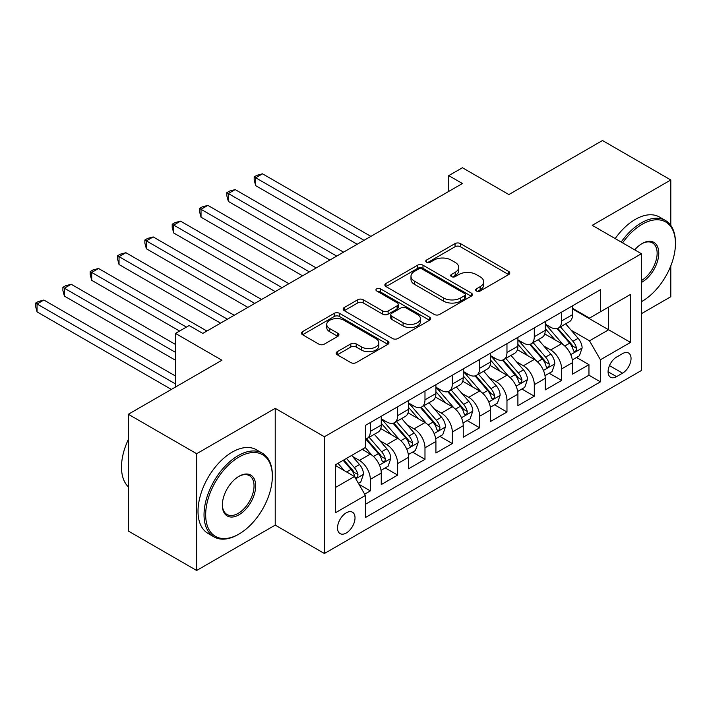 <?xml version="1.0" encoding="UTF-8"?>
<svg xmlns="http://www.w3.org/2000/svg" width="711" height="711" viewBox="0 0 711 711"><rect width="100%" height="100%" fill="white"/><g stroke="black" fill="none" stroke-linecap="round" stroke-linejoin="round"><path stroke-width="1.07" d="M476.441 291.012A2.657 1.538 0 0 0 480.192 291.012L508.694 274.562A3.795 2.186 0 0 0 509.805 273.006A3.795 2.186 0 0 0 508.694 271.46L460.408 243.58A3.795 2.186 0 0 0 455.049 243.58L426.547 260.039A2.657 1.538 0 0 0 425.765 261.124A2.657 1.538 0 0 0 426.547 262.208A2.657 1.538 0 0 0 430.297 262.208L433.986 260.075A12.14 7.012 0 0 1 451.156 260.075L455.182 262.403A12.14 7.012 0 0 1 458.737 267.354A12.14 7.012 0 0 1 455.182 272.313L451.494 274.437A2.657 1.538 0 0 0 450.712 275.521A2.657 1.538 0 0 0 451.494 276.606A2.657 1.538 0 0 0 455.244 276.606L458.933 274.482A12.14 7.012 0 0 1 476.103 274.482L480.129 276.801A12.14 7.012 0 0 1 483.684 281.76A12.14 7.012 0 0 1 480.129 286.711L476.441 288.844A2.657 1.538 0 0 0 475.659 289.928A2.657 1.538 0 0 0 476.441 291.012L476.441 288.844M346.275 533.001A12.371 7.137 120 0 0 354.354 522.105A12.371 7.137 120 0 0 352.46 512.196A12.371 7.137 120 0 0 346.275 512.809A12.371 7.137 120 0 0 338.196 523.705A12.371 7.137 120 0 0 340.089 533.614A12.371 7.137 120 0 0 346.275 533.001M337.281 351.687A3.795 2.186 0 0 0 336.17 353.234A3.795 2.186 0 0 0 337.281 354.78L350.834 362.601A3.795 2.186 0 0 0 356.193 362.601L387.851 344.328A3.795 2.186 0 0 0 388.961 342.782A3.795 2.186 0 0 0 387.851 341.227L339.565 313.355A3.795 2.186 0 0 0 334.197 313.355L302.548 331.628A3.795 2.186 0 0 0 301.437 333.175A3.795 2.186 0 0 0 302.548 334.721L318.91 344.168A3.795 2.186 0 0 0 324.269 344.168L337.823 336.347A3.795 2.186 0 0 0 338.934 334.801A3.795 2.186 0 0 0 337.823 333.255L329.708 328.571A10.15 5.857 0 0 1 326.731 324.429A10.15 5.857 0 0 1 332.997 319.017A10.15 5.857 0 0 1 344.053 320.288L375.843 338.632A10.15 5.857 0 0 1 378.821 342.782A10.15 5.857 0 0 1 372.555 348.194A10.15 5.857 0 0 1 361.49 346.924L356.193 343.866A3.795 2.186 0 0 0 350.834 343.866L337.281 351.687L337.281 354.78M670.802 225.431L670.802 179.972L602.484 140.52L508.88 194.565L462.426 167.743L448.757 175.626L462.426 183.518L202.804 333.406L189.135 325.522L175.475 333.406L175.475 387.06M196.654 453.716L196.654 570.48L275.219 525.118L275.219 408.354L196.654 453.716L128.327 414.273L221.93 360.228L175.475 333.406M275.219 408.354L324.412 436.758L641.429 253.729L641.429 370.493L324.412 553.514L324.412 436.758M670.802 179.972L592.236 225.334L641.429 253.729M434.252 314.44A3.795 2.186 0 0 0 439.62 314.44L471.277 296.158A3.795 2.186 0 0 0 472.388 294.612A3.795 2.186 0 0 0 471.277 293.065L422.992 265.185A3.795 2.186 0 0 0 417.624 265.185L385.975 283.467A3.795 2.186 0 0 0 384.855 285.013A3.795 2.186 0 0 0 385.975 286.56L434.252 314.44M377.781 291.59A2.657 1.538 0 0 1 380.474 291.963L380.474 288.808L429.56 317.15A3.795 2.186 0 0 1 430.67 318.697A3.795 2.186 0 0 1 429.56 320.243L397.911 338.516A3.795 2.186 0 0 1 392.543 338.516L344.257 310.645L344.257 307.543A3.795 2.186 0 0 0 343.146 309.098A3.795 2.186 0 0 0 344.257 310.645M344.257 307.543L357.802 299.722A3.795 2.186 0 0 1 363.17 299.722L382.749 311.027A3.795 2.186 0 0 0 388.117 311.027L397.102 305.846A3.795 2.186 0 0 0 398.213 304.29A3.795 2.186 0 0 0 397.102 302.744L376.714 290.977A2.657 1.538 0 0 1 375.941 289.892A2.657 1.538 0 0 1 377.577 288.47A2.657 1.538 0 0 1 380.474 288.808M196.654 570.48L128.327 531.028L128.327 414.273M641.429 313.693L670.802 296.727L670.802 265.843M364.654 494.154L370.324 490.874L358.984 484.324M352.532 456.462L359.393 460.426A15.455 8.923 60 0 1 370.324 479.356L381.256 473.046L381.256 484.564L397.653 475.099L385.22 467.918M379.861 440.687L386.722 444.651A15.455 8.923 60 0 1 397.653 463.581L408.585 457.271L408.585 468.789L424.982 459.324L412.549 452.143M407.19 424.902L414.051 428.866A15.455 8.923 60 0 1 424.982 447.806L435.914 441.487L435.914 453.005L452.312 443.54L439.878 436.367M434.519 409.127L441.38 413.091A15.455 8.923 60 0 1 452.312 432.021L463.243 425.711L463.243 437.229L479.641 427.764L467.207 420.583M461.848 393.352L468.709 397.316A15.455 8.923 60 0 1 479.641 416.246L490.572 409.936L490.572 421.454L506.97 411.989L494.536 404.808M489.177 377.577L496.038 381.531A15.455 8.923 60 0 1 506.97 400.471L517.901 394.161L517.901 405.679L534.299 396.205L521.865 389.033M516.506 361.792L523.367 365.756A15.455 8.923 60 0 1 534.299 384.687L545.23 378.376L545.23 389.895L561.628 380.429L561.628 368.911A15.455 8.923 -120 0 0 550.696 349.981L543.835 346.017M549.194 373.248L561.628 380.429M381.256 473.046A15.455 8.923 -120 0 0 370.324 454.116L362.13 449.379M408.585 457.271A15.455 8.923 -120 0 0 397.653 438.332L380.749 428.573M435.914 441.487A15.455 8.923 -120 0 0 424.982 422.556L408.078 412.798M463.243 425.711A15.455 8.923 -120 0 0 452.312 406.781L435.408 397.022M490.572 409.936A15.455 8.923 -120 0 0 479.641 390.997L462.737 381.247M517.901 394.161A15.455 8.923 -120 0 0 506.97 375.221L490.066 365.463M545.23 378.376A15.455 8.923 -120 0 0 534.299 359.446L517.395 349.688M622.569 353.607L616.553 357.082A11.98 6.914 120 0 0 608.732 367.64A11.98 6.914 120 0 0 610.562 377.239A11.98 6.914 120 0 0 616.553 376.643L622.569 373.168A11.98 6.914 120 0 0 630.399 362.61A11.98 6.914 120 0 0 628.56 353.012A11.98 6.914 120 0 0 622.569 353.607M335.343 487.559L354.478 476.521L365.41 495.451L365.41 517.537L600.431 381.851L600.431 359.757L589.499 340.827L571.164 330.242M365.41 495.451L335.343 512.809L335.343 464.843L365.41 447.486L365.41 425.4L600.431 289.706L600.431 311.791L630.497 294.443L630.497 342.409L600.431 359.757M381.256 418.77L386.722 421.925A15.455 8.923 60 0 0 394.454 422.69L405.386 416.379A15.455 8.923 -120 0 0 408.585 409.305L408.585 400.471M408.585 402.995L414.051 406.15A15.455 8.923 60 0 0 421.783 406.914L432.715 400.604A15.455 8.923 -120 0 0 435.914 393.521L435.914 384.687M435.914 387.211L441.38 390.366A15.455 8.923 60 0 0 449.112 391.139L460.044 384.82A15.455 8.923 -120 0 0 463.243 377.745L463.243 368.911M463.243 371.435L468.709 374.59A15.455 8.923 60 0 0 476.441 375.355L487.373 369.045A15.455 8.923 -120 0 0 490.572 361.97L490.572 353.136M490.572 355.66L496.038 358.815A15.455 8.923 60 0 0 503.77 359.579L514.702 353.269A15.455 8.923 -120 0 0 517.901 346.195L517.901 337.352M517.901 339.876L523.367 343.031A15.455 8.923 60 0 0 531.099 343.804L542.031 337.494A15.455 8.923 -120 0 0 545.23 330.411L545.23 321.576M365.41 504.286L588.957 375.221L588.957 364.654L572.559 374.119L572.559 362.601A15.455 8.923 -120 0 0 561.628 343.671L544.724 333.912M545.23 324.1L550.696 327.256A15.455 8.923 -120 0 0 558.428 328.02A15.455 8.923 -120 0 0 561.628 320.945L561.628 312.111M558.428 328.02L569.36 321.71A15.455 8.923 -120 0 0 572.559 314.635L572.559 305.801M370.324 422.556L370.324 431.39A15.455 8.923 60 0 1 367.125 438.465A15.455 8.923 60 0 1 365.41 439.096M367.125 438.465L378.056 432.155A15.455 8.923 -120 0 0 381.256 425.08L381.256 416.246M397.653 406.781L397.653 415.615A15.455 8.923 60 0 1 394.454 422.69M424.982 390.997L424.982 399.84A15.455 8.923 60 0 1 421.783 406.914M452.312 375.221L452.312 384.056A15.455 8.923 60 0 1 449.112 391.139M479.641 359.446L479.641 368.28A15.455 8.923 60 0 1 476.441 375.355M506.97 343.662L506.97 352.505A15.455 8.923 60 0 1 503.77 359.579M534.299 327.887L534.299 336.721A15.455 8.923 60 0 1 531.099 343.804M534.299 384.687L534.299 396.205M506.97 400.471L506.97 411.989M479.641 416.246L479.641 427.764M452.312 432.021L452.312 443.54M424.982 447.806L424.982 459.324M397.653 463.581L397.653 475.099M370.324 479.356L370.324 490.874M354.478 476.521L335.343 465.474M589.499 340.827L608.634 329.78L608.634 307.063L630.497 294.443M572.559 308.956L630.497 342.409M572.559 308.325L589.499 318.11L600.431 311.791M275.219 525.118L324.412 553.514M448.757 175.626L448.757 191.41M576.523 357.473L588.957 364.654M588.957 375.221L600.431 381.851M477.499 291.386L480.129 289.875A12.14 7.012 0 0 0 483.684 284.915L483.684 281.76M458.737 267.354L458.737 270.509A12.14 7.012 0 0 1 455.182 275.468L452.552 276.988M508.641 274.588L460.408 246.735A3.795 2.186 0 0 0 455.049 246.735L427.604 262.581M471.224 296.194L422.992 268.34A3.795 2.186 0 0 0 417.624 268.34L386.02 286.586M464.567 295.696A2.657 1.538 0 0 0 465.35 294.612A2.657 1.538 0 0 0 464.567 293.527L422.183 269.06A2.657 1.538 0 0 0 418.432 269.06L414.54 271.309A12.14 7.012 0 0 0 410.985 276.259A12.14 7.012 0 0 0 414.54 281.218L443.513 297.945A12.14 7.012 0 0 0 460.675 297.945L464.567 295.696L464.567 298.851A2.657 1.538 0 0 0 465.35 297.767L465.35 294.612M410.985 276.259L410.985 279.414A12.14 7.012 0 0 0 414.54 284.373L414.54 281.218M464.567 298.851L460.675 301.1A12.14 7.012 0 0 1 443.513 301.1L414.54 284.373M344.311 310.671L357.802 302.877L357.802 299.722M398.213 304.29L398.213 307.445A3.795 2.186 0 0 1 397.102 309.001L388.117 314.182A3.795 2.186 0 0 1 382.749 314.182L363.17 302.877A3.795 2.186 0 0 0 357.802 302.877M380.474 291.963L429.515 320.27M403.075 322.758A10.15 5.857 0 0 0 414.131 324.029A10.15 5.857 0 0 0 420.397 318.617A10.15 5.857 0 0 0 417.419 314.475L406.221 308.014A3.795 2.186 0 0 0 400.862 308.014L391.877 313.195A3.795 2.186 0 0 0 390.757 314.751A3.795 2.186 0 0 0 391.877 316.297L403.075 322.758L403.075 325.914A10.15 5.857 0 0 0 414.131 327.184A10.15 5.857 0 0 0 420.397 321.772L420.397 318.617M390.757 314.751L390.757 317.906A3.795 2.186 0 0 0 391.877 319.452L391.877 316.297M403.075 325.914L391.877 319.452M378.821 342.782L378.821 345.937A10.15 5.857 0 0 1 372.555 351.35A10.15 5.857 0 0 1 361.49 350.079L356.193 347.021A3.795 2.186 0 0 0 350.834 347.021L337.334 354.807M326.731 324.429L326.731 327.584A10.15 5.857 0 0 0 329.708 331.726L329.708 328.571M337.769 336.383L329.708 331.726M387.797 344.355L339.565 316.511A3.795 2.186 0 0 0 334.197 316.511L302.593 334.757M572.328 359.89L579.394 355.82L582.122 347.928A10.238 5.91 -120 0 0 578.132 338.312L565.645 323.852M563.148 344.666L548.341 327.522A29.569 17.073 -120 0 0 545.23 324.269M555.024 339.858L546.741 330.268A24.538 14.167 -120 0 0 545.23 328.615M370.875 236.372L262.51 173.813L255.684 177.759L255.684 185.651L357.206 244.264M557.033 328.58L569.662 343.2A10.238 5.91 60 0 1 573.315 350.256L574.061 351.474L575.439 351.278L576.372 350.15L576.594 348.363A10.238 5.91 -120 0 0 572.942 341.307L560.455 326.847M557.771 328.34L571.342 344.053A5.217 3.013 60 0 1 572.657 346.088L576.594 348.363M255.684 185.651L254.183 180.052L254.183 176.897L364.041 240.318M254.183 176.897L256.911 175.315L262.51 173.813M641.429 301.695L642.113 301.304L641.429 301.695A47.148 27.222 120 0 0 642.113 301.304L642.113 301.304A47.148 27.222 120 0 0 675.45 243.553A47.148 27.222 120 0 0 642.113 224.303A47.148 27.222 120 0 0 622.596 242.86M621.183 242.042A48.312 27.889 -60 0 1 641.286 222.881A48.312 27.889 -60 0 1 665.443 220.49A48.312 27.889 -60 0 1 675.45 242.611L675.45 243.553M634.692 249.845A23.579 13.616 -60 0 1 642.113 243.553A23.579 13.616 -60 0 1 658.777 253.178A23.579 13.616 -60 0 1 642.113 282.054A23.579 13.616 -60 0 1 641.429 282.436M615.175 238.576A48.312 27.889 -60 0 1 635.279 219.415A48.312 27.889 -60 0 1 659.435 217.024L665.443 220.49M641.429 280.552A22.414 12.94 120 0 0 655.96 260.795A22.414 12.94 120 0 0 652.494 242.922A22.414 12.94 120 0 0 641.695 243.802M238.194 534.503L239.012 534.032A47.148 27.222 120 0 0 272.349 476.281A47.148 27.222 120 0 0 239.012 457.031A47.148 27.222 120 0 0 205.675 514.782A47.148 27.222 120 0 0 239.012 534.032L238.194 534.503A48.312 27.889 -60 0 1 214.038 536.894A48.312 27.889 -60 0 1 206.634 498.18A48.312 27.889 -60 0 1 238.194 455.609A48.312 27.889 -60 0 1 262.35 453.218A48.312 27.889 -60 0 1 272.349 475.33L272.349 476.281M239.012 514.782A23.579 13.616 -60 0 1 222.339 505.157A23.579 13.616 -60 0 1 239.012 476.281L239.012 476.281A23.579 13.616 -60 0 1 255.684 485.906A23.579 13.616 -60 0 1 239.012 514.782M222.347 504.677A22.414 12.94 120 0 0 226.987 514.471A22.414 12.94 120 0 0 238.194 513.36A22.414 12.94 120 0 0 252.832 493.603A22.414 12.94 120 0 0 249.401 475.641A22.414 12.94 120 0 0 238.594 476.53M214.038 536.894L208.021 533.428A48.312 27.889 -60 0 1 200.618 494.714A48.312 27.889 -60 0 1 232.177 452.143A48.312 27.889 -60 0 1 256.333 449.743L262.35 453.218M128.327 486.848A48.312 27.889 -60 0 1 128.327 439.514M544.999 375.675L552.065 371.595L554.793 363.703A10.238 5.91 -120 0 0 550.803 354.087L538.316 339.627M535.818 360.441L521.012 343.297A29.569 17.073 -120 0 0 517.901 340.045M527.695 355.633L519.412 346.044A24.538 14.167 -120 0 0 517.901 344.391M343.546 252.156L235.19 189.597L228.355 193.543L228.355 201.426L329.877 260.039M529.704 344.355L542.333 358.975A10.238 5.91 60 0 1 545.986 366.032L546.732 367.249L548.11 367.054L549.043 365.925L549.265 364.139A10.238 5.91 -120 0 0 545.613 357.082L533.126 342.631M530.442 344.115L544.013 359.828A5.217 3.013 60 0 1 545.328 361.872L549.265 364.139M228.355 201.426L226.853 195.827L226.853 192.672L336.712 256.102M226.853 192.672L229.582 191.09L235.19 189.597M517.67 391.45L524.736 387.371L527.464 379.478A10.238 5.91 -120 0 0 523.474 369.862L510.987 355.411M508.489 376.226L493.683 359.073A29.569 17.073 -120 0 0 490.572 355.829M500.366 371.409L492.083 361.819A24.538 14.167 -120 0 0 490.572 360.175M316.217 267.931L207.861 205.372L201.026 209.318L201.026 217.202L302.548 275.824M502.375 360.13L515.004 374.759A10.238 5.91 60 0 1 518.657 381.816L519.403 383.025L520.781 382.829L521.714 381.709L521.936 379.923A10.238 5.91 -120 0 0 518.283 372.866L505.797 358.406M503.121 359.899L516.684 375.604A5.217 3.013 60 0 1 517.999 377.648L521.936 379.923M201.026 217.202L199.524 211.602L199.524 208.447L309.383 271.878M199.524 208.447L202.253 206.874L207.861 205.372M490.341 407.225L497.407 403.146L500.135 395.263A10.238 5.91 -120 0 0 496.145 385.646L483.658 371.186M481.16 392.001L466.354 374.857A29.569 17.073 -120 0 0 463.243 371.604M473.037 387.193L464.754 377.603A24.538 14.167 -120 0 0 463.243 375.95M288.888 283.707L180.532 221.148L173.697 225.094L173.697 232.986L275.219 291.599M475.046 375.915L487.675 390.535A10.238 5.91 60 0 1 491.328 397.591L492.074 398.809L493.452 398.613L494.385 397.485L494.607 395.698A10.238 5.91 -120 0 0 490.954 388.641L478.467 374.182M475.792 375.675L489.364 391.388A5.217 3.013 60 0 1 490.67 393.423L494.607 395.698M173.697 232.986L172.195 227.387L172.195 224.223L282.054 287.653M172.195 224.223L174.924 222.65L180.532 221.148M463.012 423.009L470.078 418.93L472.806 411.038A10.238 5.91 -120 0 0 468.816 401.422L456.329 386.962M453.831 407.776L439.025 390.632A29.569 17.073 -120 0 0 435.914 387.379M445.708 402.968L437.425 393.379A24.538 14.167 -120 0 0 435.914 391.725M261.559 299.491L153.203 236.932L146.368 240.869L146.368 248.761L247.89 307.374M447.717 391.69L460.346 406.31A10.238 5.91 60 0 1 463.999 413.367L464.745 414.584L466.132 414.389L467.056 413.26L467.278 411.473A10.238 5.91 -120 0 0 463.625 404.417L451.138 389.966M448.463 391.45L462.034 407.163A5.217 3.013 60 0 1 463.35 409.207L467.278 411.473M146.368 248.761L144.866 243.162L144.866 240.007L254.725 303.428M144.866 240.007L147.595 238.425L153.203 236.932M435.683 438.785L442.749 434.705L445.477 426.813A10.238 5.91 -120 0 0 441.487 417.197L429 402.746M426.502 423.56L411.696 406.408A29.569 17.073 -120 0 0 408.585 403.164M418.379 418.743L410.096 409.154A24.538 14.167 -120 0 0 408.585 407.51M234.23 315.266L125.874 252.707L119.039 256.653L119.039 264.536L220.561 323.158M420.388 407.465L433.017 422.094A10.238 5.91 60 0 1 436.67 429.151L437.416 430.359L438.803 430.164L439.727 429.044L439.949 427.249A10.238 5.91 -120 0 0 436.296 420.201L423.809 405.741M421.134 407.234L434.705 422.938A5.217 3.013 60 0 1 436.021 424.982L439.949 427.249M119.039 264.536L117.537 258.937L117.537 255.782L227.396 319.212M117.537 255.782L120.266 254.209L125.874 252.707M408.354 454.56L415.42 450.481L418.148 442.598A10.238 5.91 -120 0 0 414.158 432.981L401.671 418.521M399.173 439.336L384.367 422.192A29.569 17.073 -120 0 0 381.256 418.939M391.05 434.519L382.767 424.929A24.538 14.167 -120 0 0 381.256 423.285M206.901 331.042L98.545 268.482L91.71 272.429L91.71 280.321L179.572 331.042M393.059 423.249L405.688 437.869A10.238 5.91 60 0 1 409.34 444.926L410.087 446.135L411.473 445.948L412.398 444.819L412.62 443.033A10.238 5.91 -120 0 0 408.967 435.976L396.48 421.516M393.805 423.009L407.376 438.723A5.217 3.013 60 0 1 408.692 440.758L412.62 443.033M91.71 280.321L90.208 274.713L90.208 271.558L186.406 327.096M90.208 271.558L92.937 269.984L98.545 268.482M381.025 470.335L388.09 466.265L390.819 458.373A10.238 5.91 -120 0 0 386.828 448.757L374.35 434.297M371.844 455.111L365.303 447.539M363.721 450.303L362.663 449.068M175.475 344.453L71.216 284.267L64.381 288.204L64.381 296.096L175.475 360.237M365.73 439.025L378.359 453.645A10.238 5.91 60 0 1 382.011 460.701L382.758 461.919L384.144 461.723L385.069 460.595L385.291 458.808A10.238 5.91 -120 0 0 381.638 451.752L369.151 437.301M366.476 438.785L380.047 454.498A5.217 3.013 60 0 1 381.363 456.542L385.291 458.808M64.381 296.096L62.879 290.497L62.879 287.342L175.475 352.345M62.879 287.342L65.608 285.76L71.216 284.267M358.442 483.382L360.761 482.04L363.49 474.148A10.238 5.91 -120 0 0 359.508 464.532L351.643 455.431M344.302 470.646L337.983 463.323M336.392 466.078L335.343 464.861M175.475 376.012L43.886 300.042L37.052 303.988L37.052 311.871L171.369 389.424M343.173 460.319L351.03 469.429A10.238 5.91 60 0 1 354.682 476.477L355.429 477.694L356.815 477.499L357.74 476.37L357.962 474.584A10.238 5.91 -120 0 0 354.309 467.536L346.453 458.426M343.804 459.955L352.718 470.273A5.217 3.013 60 0 1 354.034 472.317L357.962 474.584M37.052 311.871L35.55 306.272L35.55 303.117L175.475 383.904M35.55 303.117L38.278 301.535L43.886 300.042M359.393 460.426L370.324 454.116M386.722 444.651L397.653 438.332M414.051 428.866L424.982 422.556M441.38 413.091L452.312 406.781M468.709 397.316L479.641 390.997M496.038 381.531L506.97 375.221M523.367 365.756L534.299 359.446M550.696 349.981L561.628 343.671M561.628 320.945L572.559 314.635M370.324 431.39L381.256 425.08M397.653 415.615L408.585 409.305M424.982 399.84L435.914 393.521M452.312 384.056L463.243 377.745M479.641 368.28L490.572 361.97M506.97 352.505L517.901 346.195M534.299 336.721L545.23 330.411M561.628 368.911L572.559 362.601M609.46 365.605L622.569 373.168M608.083 371.755L616.553 376.643M480.129 289.875L480.129 286.711M451.494 276.606L451.494 274.437M455.182 275.468L455.182 272.313M426.547 262.208L426.547 260.039M455.049 246.735L455.049 243.58M460.408 246.735L460.408 243.58M508.694 274.562L508.694 271.46M385.975 286.56L385.975 283.467M417.624 268.34L417.624 265.185M422.992 268.34L422.992 265.185M471.277 296.158L471.277 293.065M443.513 301.1L443.513 297.945M460.675 301.1L460.675 297.945M363.17 302.877L363.17 299.722M382.749 314.182L382.749 311.027M388.117 314.182L388.117 311.027M397.102 309.001L397.102 305.846M429.56 320.243L429.56 317.15M350.834 347.021L350.834 343.866M356.193 347.021L356.193 343.866M361.49 350.079L361.49 346.924M337.823 336.347L337.823 333.255M302.548 334.721L302.548 331.628M334.197 316.511L334.197 313.355M339.565 316.511L339.565 313.355M387.851 344.328L387.851 341.227M570.764 354.638L582.051 348.123M548.341 327.522L549.745 326.705M572.942 341.307L578.132 338.312M564.774 346.017L569.662 343.2M543.435 370.422L554.722 363.899M521.012 343.297L522.416 342.489M545.613 357.082L550.803 354.087M537.445 361.801L542.333 358.975M516.106 386.197L527.393 379.683M493.683 359.073L495.087 358.264M518.283 372.866L523.474 369.862M510.116 377.577L515.004 374.759M488.777 401.973L500.064 395.458M466.354 374.857L467.758 374.039M490.954 388.641L496.145 385.646M482.787 393.352L487.675 390.535M461.448 417.757L472.744 411.234M439.025 390.632L440.429 389.824M463.625 404.417L468.816 401.422M455.458 409.136L460.346 406.31M434.119 433.532L445.415 427.018M411.696 406.408L413.1 405.599M436.296 420.201L441.487 417.197M428.138 424.911L433.017 422.094M406.79 449.308L418.086 442.793M384.367 422.192L385.771 421.374M408.967 435.976L414.158 432.981M400.808 440.687L405.688 437.869M379.47 465.092L390.757 458.568M381.638 451.752L386.828 448.757M373.479 456.471L378.359 453.645M355.776 478.77L363.428 474.353M354.309 467.536L359.508 464.532M346.613 471.98L351.03 469.429"/></g></svg>
